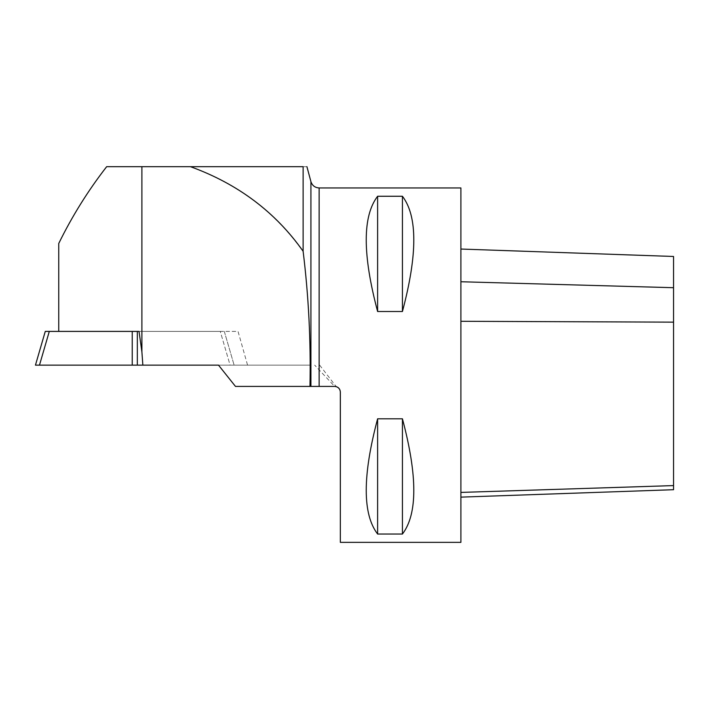 <?xml version="1.0" encoding="UTF-8"?>
<svg xmlns="http://www.w3.org/2000/svg" width="709" height="709" viewBox="0 0 709 709"><rect width="100%" height="100%" fill="white"/><g stroke="black" fill="none" stroke-linecap="round" stroke-linejoin="round"><path stroke-width="0.53" stroke-dasharray="3.54 2.66" d="M139.026 331.404L238.038 331.404L247.565 365.144L142.855 365.144L141.897 351.93L138.999 331.404L238.038 331.404M58.75 331.404L58.75 243.462C72.088 216.227 88.058 190.632 106.66 166.677L141.897 166.677L141.897 351.93M247.565 365.144L310.179 365.144C310.046 327.062 307.697 289.228 303.115 251.651C275.402 212.248 237.754 183.923 190.18 166.677L141.897 166.677M310.179 365.144L218.505 365.144M303.115 251.651L303.115 166.677C308.016 166.677 308.016 166.677 303.115 166.677C308.016 166.677 308.016 166.677 303.115 166.677L190.18 166.677M235.477 386.414L334.683 386.414M319.662 365.144L336.27 386.644L334.666 386.414L314.681 365.144M460.903 542.35L460.903 187.947M377.613 311.499L402.428 311.499C417.592 254.504 417.592 216.094 402.428 196.26L377.613 196.26C362.45 216.094 362.45 254.504 377.613 311.499L377.613 196.26M377.613 534.037L402.428 534.037C417.592 514.202 417.592 475.792 402.428 418.797L377.613 418.797C362.45 475.792 362.45 514.202 377.613 534.037L377.613 418.797M673.55 489.706L673.55 256.472M460.903 321.292L460.903 492.409L460.903 321.292L673.55 322.143M460.903 492.409L460.903 497.133L460.903 492.409L673.55 485.594M460.903 281.748L460.903 249.045L460.903 281.748L673.55 287.703M402.428 196.26L402.428 311.499M402.428 418.797L402.428 534.037M220.269 331.404L45.27 331.404L132.237 331.404L132.237 365.144L39.482 365.144L49.302 331.404L39.482 365.144L137.333 365.144L137.333 331.404L132.237 331.404L132.237 365.144L137.333 365.144L137.333 331.404L224.301 331.404L220.269 331.404L230.088 365.144L137.333 365.144L234.121 365.144L230.088 365.144L234.121 365.144L230.088 365.144L220.269 331.404M142.855 365.144L39.482 365.144M310.923 181.637L310.923 365.144M319.139 187.947L319.139 365.144M224.301 331.404L234.121 365.144L224.301 331.404"/><path stroke-width="1.06" d="M139.026 331.404L137.333 331.404L137.333 365.144L39.482 365.144L49.302 331.404L39.482 365.144L35.45 365.144L132.237 365.144L132.237 331.404L137.333 331.404L137.333 365.144L132.237 365.144L132.237 331.404L45.27 331.404L139.026 331.404L141.897 351.832L141.897 166.677L106.66 166.677C88.058 190.632 72.088 216.227 58.75 243.462L58.75 331.404M141.897 351.832L142.855 365.144L218.505 365.144L235.477 386.414L309.975 386.414C310.905 341.064 308.619 296.007 303.115 251.252C275.411 212.044 237.861 183.853 190.455 166.677L141.897 166.677M190.455 166.677L303.115 166.677L303.115 251.252M309.975 386.414L334.683 386.414C338.14 386.759 340.028 388.647 340.355 392.086L340.347 542.35L340.338 392.086C340.187 389.392 338.831 387.575 336.27 386.644M319.139 386.414L319.139 187.947L460.903 187.947L460.903 542.35L340.347 542.35M377.613 196.26L402.428 196.26C417.592 216.094 417.592 254.504 402.428 311.499L377.613 311.499C362.45 254.504 362.45 216.094 377.613 196.26L377.613 311.499M377.613 418.797L402.428 418.797C417.592 475.792 417.592 514.202 402.428 534.037L377.613 534.037C362.45 514.202 362.45 475.792 377.613 418.797L377.613 534.037M460.903 249.045L673.55 256.472L673.55 489.706L460.903 497.133M402.428 534.037L402.428 418.797M402.428 311.499L402.428 196.26M137.333 365.144L142.855 365.144L137.333 365.144M39.482 365.144L142.855 365.144M310.923 386.414L310.923 181.637L306.908 166.65M673.55 485.594L460.903 492.409M673.55 287.703L460.903 281.748M673.55 322.143L460.903 321.292M319.139 187.947C314.982 187.69 312.244 185.59 310.923 181.637M45.27 331.404L35.45 365.144L45.27 331.404"/></g></svg>
